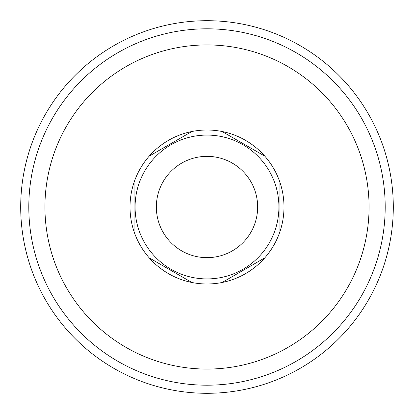 <?xml version="1.0" encoding="UTF-8"?>
<svg xmlns="http://www.w3.org/2000/svg" width="414" height="414" viewBox="0 0 414 414"><rect width="100%" height="100%" fill="white"/><g stroke="black" fill="none" stroke-linecap="round" stroke-linejoin="round"><path stroke-width="0.62" d="M207 393.3A186.3 186.3 0 0 0 393.3 207A186.3 186.3 0 0 0 207 20.7A186.3 186.3 0 0 0 20.7 207A186.3 186.3 0 0 0 207 393.3A186.3 186.3 0 0 1 20.7 207A186.3 186.3 0 0 1 207 20.7A186.3 186.3 0 0 1 393.3 207A186.3 186.3 0 0 1 207 393.3M256.162 151.167L264.815 156.145A76.983 76.983 0 0 0 264.774 156.119A76.983 76.983 0 0 1 279.931 182.357L279.931 231.643A76.983 76.983 0 0 1 222.121 282.483L264.81 257.839A76.983 76.983 0 0 1 134.069 231.643L134.069 182.357A76.983 76.983 0 0 1 264.81 156.161L222.121 131.517A76.983 76.983 0 0 0 207 130.017M279.931 219.151L279.931 231.643A76.983 76.983 0 0 0 283.538 198.71A76.983 76.983 0 0 1 207 283.983M157.837 262.833L149.185 257.855A76.983 76.983 0 0 0 149.226 257.881A76.983 76.983 0 0 1 149.19 257.839L191.879 282.483M130.467 215.29A76.983 76.983 0 0 1 134.069 182.357A76.983 76.983 0 0 0 130.467 215.29A76.983 76.983 0 0 1 134.069 182.357L134.069 194.849M207 257.648A50.648 50.648 0 0 1 156.352 207A50.648 50.648 0 0 1 207 156.352A50.648 50.648 0 0 1 257.648 207A50.648 50.648 0 0 1 207 257.648M191.879 131.517L149.19 156.161A76.983 76.983 0 0 1 191.879 131.517A76.983 76.983 0 0 0 149.19 156.161A76.983 76.983 0 0 1 191.879 131.517M158.433 150.825L166.883 145.945M174.641 141.469L182.89 136.708M134.069 231.649A77.035 77.035 0 0 1 134.069 182.351M134.069 219.177L134.069 207.026M179.324 275.238L167.815 268.588M279.936 182.351A77.035 77.035 0 0 1 279.936 231.649M255.567 263.175L247.117 268.055M239.359 272.531L231.11 277.292M234.676 138.762L246.185 145.412M279.931 194.823L279.931 206.974M207 385.196A178.196 178.196 0 0 0 385.196 207A178.196 178.196 0 0 0 207 28.804A178.196 178.196 0 0 0 28.804 207A178.196 178.196 0 0 0 207 385.196M207 44.929A162.071 162.071 0 0 0 44.929 207A162.071 162.071 0 0 0 207 369.071A162.071 162.071 0 0 0 369.071 207A162.071 162.071 0 0 0 207 44.929M264.81 156.161A76.983 76.983 0 0 0 264.774 156.119A76.983 76.983 0 0 1 279.931 182.357M283.538 198.71A76.983 76.983 0 0 1 279.931 231.643A76.983 76.983 0 0 0 283.538 198.71M264.81 257.839A76.983 76.983 0 0 1 222.121 282.483A76.983 76.983 0 0 0 264.81 257.839M207 278.917A71.917 71.917 0 0 1 135.083 207A71.917 71.917 0 0 1 207 135.083A71.917 71.917 0 0 1 278.917 207A71.917 71.917 0 0 1 207 278.917"/></g></svg>
